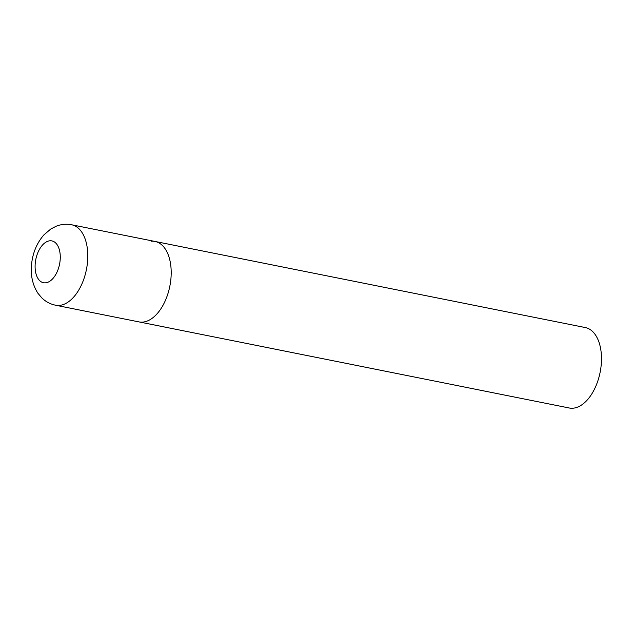 <?xml version="1.0" encoding="UTF-8"?>
<svg xmlns="http://www.w3.org/2000/svg" width="633" height="633" viewBox="0 0 633 633"><rect width="100%" height="100%" fill="white"/><g stroke="black" fill="none" stroke-linecap="round" stroke-linejoin="round"><path stroke-width="0.95" d="M151.596 241.228A41.01 23.294 101.3 0 1 155.03 241.458L585.319 327.562A41.01 23.294 101.3 0 1 600.646 369.379A41.01 23.294 101.3 0 1 572.667 408.23A41.01 23.294 101.3 0 1 569.225 407.992L138.936 321.896A41.01 23.294 -78.7 0 0 170.76 280.3A41.01 23.294 -78.7 0 0 155.03 241.458A41.01 23.294 101.3 0 1 170.356 283.275A41.01 23.294 101.3 0 1 142.378 322.134A41.01 23.294 101.3 0 1 138.936 321.896L55.53 305.209A41.01 23.294 -78.7 0 0 87.354 263.613A41.01 23.294 -78.7 0 0 71.624 224.77C66.338 223.766 61.195 224.248 56.179 226.226L50.782 229.011L43.891 234.906C37.038 242.819 32.956 252.338 31.65 263.478C30.732 271.035 30.938 282.405 37.925 293.269L41.833 297.921C45.703 301.672 50.268 304.101 55.53 305.209M35.321 262.529A21.324 12.114 -78.7 0 0 45.291 282.848A21.324 12.114 -78.7 0 0 60.048 261.089A21.324 12.114 -78.7 0 0 50.086 240.777A21.324 12.114 -78.7 0 0 35.321 262.529M155.03 241.458L71.624 224.77"/></g></svg>
